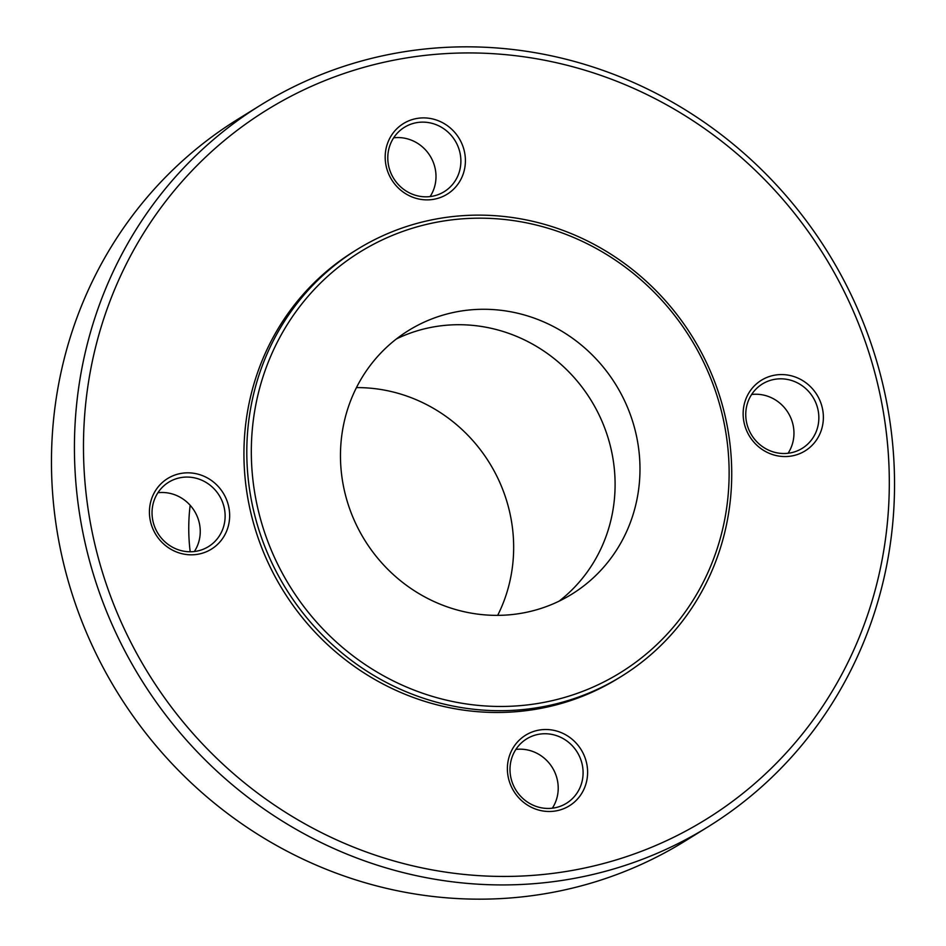 <?xml version="1.0" encoding="UTF-8"?>
<svg xmlns="http://www.w3.org/2000/svg" width="946" height="946" viewBox="0 0 946 946"><rect width="100%" height="100%" fill="white"/><g stroke="black" fill="none" stroke-linecap="round" stroke-linejoin="round"><path stroke-width="1.42" d="M396.48 338.905A155.061 147.671 -121.8 0 1 590.848 399.933A155.061 147.671 -121.8 0 1 559.098 601.159A155.061 147.671 -121.8 0 0 614.746 473.922A155.061 147.671 -121.8 0 0 396.48 338.905M343.54 486.599A155.061 147.671 -121.8 0 1 408.518 330.532A155.061 147.671 -121.8 0 1 636.906 438.045A155.061 147.671 -121.8 0 1 571.94 594.1A155.061 147.671 -121.8 0 1 343.54 486.599M194.368 551.518A37.84 36.043 58.2 0 0 194.332 510.852A37.84 36.043 58.2 0 0 157.923 492.736M181.218 477.541A37.84 36.043 -121.8 0 1 222.381 501.735A37.84 36.043 -121.8 0 1 208.522 546.575A37.84 36.043 -121.8 0 1 195.952 551.293A37.84 36.043 -121.8 0 1 154.777 527.088A37.84 36.043 -121.8 0 1 168.636 482.247A37.84 36.043 -121.8 0 1 181.218 477.541M197.631 554.297A41.529 39.555 58.2 0 0 219.519 487.947A41.529 39.555 58.2 0 0 151.466 499.216A41.529 39.555 58.2 0 0 197.631 554.297M91.75 530.008A417.186 397.308 -121.8 0 1 613.375 79.961A417.186 397.308 -121.8 0 1 754.068 784.116A417.186 397.308 -121.8 0 1 91.75 530.008M386.003 165.384A41.529 39.555 58.2 0 0 451.94 190.69A41.529 39.555 58.2 0 0 437.927 120.58A41.529 39.555 58.2 0 0 386.003 165.384M586.792 764.001A41.529 39.555 58.2 0 0 520.856 738.696A41.529 39.555 58.2 0 0 534.868 808.806A41.529 39.555 58.2 0 0 586.792 764.001M621.569 676.272L618.696 678.057A251.045 239.09 -121.8 0 1 248.916 503.993A251.045 239.09 -121.8 0 1 354.1 251.329L356.973 249.555A251.045 239.09 58.2 0 0 251.778 502.22A251.045 239.09 58.2 0 0 621.569 676.272A251.045 239.09 58.2 0 0 726.753 423.607A251.045 239.09 58.2 0 0 356.973 249.555M775.164 375.089A41.529 39.555 58.2 0 0 753.276 441.439A41.529 39.555 58.2 0 0 821.329 430.17A41.529 39.555 58.2 0 0 775.164 375.089M430.111 196.579A37.84 36.043 58.2 0 0 435.255 168.979A37.84 36.043 58.2 0 0 393.666 137.809M460.134 153.548A37.84 36.043 -121.8 0 1 444.277 191.636A37.84 36.043 -121.8 0 1 388.534 165.396A37.84 36.043 -121.8 0 1 404.391 127.32A37.84 36.043 -121.8 0 1 460.134 153.548M788.077 453.264A37.84 36.043 58.2 0 0 788.042 412.598A37.84 36.043 58.2 0 0 751.632 394.482M789.673 453.039A37.84 36.043 -121.8 0 1 748.499 428.834A37.84 36.043 -121.8 0 1 762.358 383.993A37.84 36.043 -121.8 0 1 774.928 379.287A37.84 36.043 -121.8 0 1 816.102 403.481A37.84 36.043 -121.8 0 1 802.243 448.321A37.84 36.043 -121.8 0 1 789.673 453.039M552.334 808.191A37.84 36.043 58.2 0 0 552.298 767.525A37.84 36.043 58.2 0 0 515.889 749.421M510.745 777.021A37.84 36.043 -121.8 0 1 526.603 738.932A37.84 36.043 -121.8 0 1 582.346 765.172A37.84 36.043 -121.8 0 1 566.488 803.26A37.84 36.043 -121.8 0 1 510.745 777.021M724.222 423.595A247.355 235.566 -121.8 0 1 414.939 690.438A247.355 235.566 -121.8 0 1 331.514 272.921A247.355 235.566 -121.8 0 1 724.222 423.595M708.223 826.709L685.259 840.947A424.565 404.332 -121.8 0 1 59.882 546.587A424.565 404.332 -121.8 0 1 237.777 119.291L260.741 105.053A424.565 404.332 58.2 0 0 82.846 532.35A424.565 404.332 58.2 0 0 708.223 826.709A424.565 404.332 58.2 0 0 886.118 399.413A424.565 404.332 58.2 0 0 260.741 105.053M190.193 551.766A188.289 179.314 -121.8 0 1 189.176 541.136A188.289 179.314 -121.8 0 1 190.17 505.294M356.453 387.612A155.061 147.671 -121.8 0 1 513.311 536.831A155.061 147.671 -121.8 0 1 497.679 615.361"/></g></svg>
